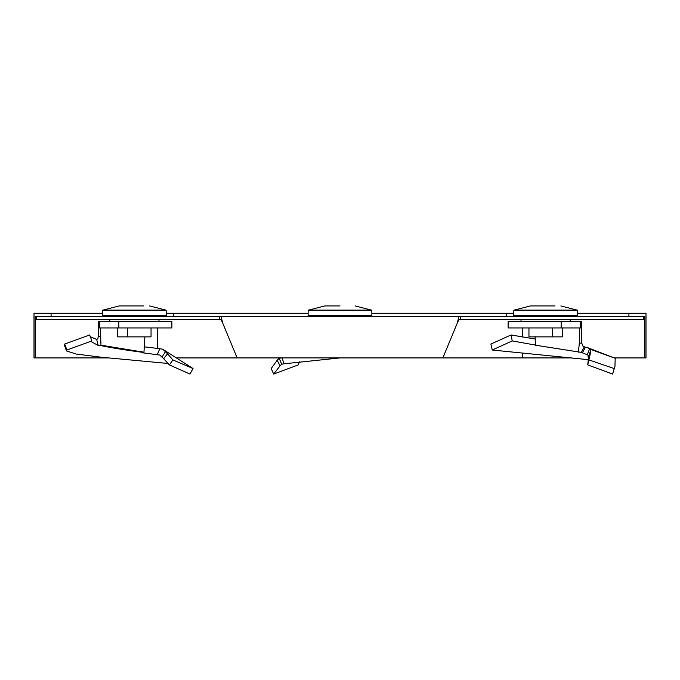 <?xml version="1.0" encoding="UTF-8"?>
<svg xmlns="http://www.w3.org/2000/svg" width="680" height="680" viewBox="0 0 680 680"><rect width="100%" height="100%" fill="white"/><g stroke="black" fill="none" stroke-linecap="round" stroke-linejoin="round"><path stroke-width="1.02" d="M222.598 322.83L237.133 357.901L442.867 357.901L457.402 322.83L458.906 316.455L221.094 316.455L222.598 322.83L221.094 319.642L36.363 319.642L36.363 316.455L219.589 316.455L219.589 319.642M457.402 322.83L458.906 319.642L643.637 319.642L643.637 316.455L458.906 316.455M219.589 316.455L221.094 316.455M460.411 319.642L460.411 316.455M628.915 316.455L628.915 313.267L646 313.267L646 357.918L644.776 357.918L644.776 316.455L643.637 316.455M371.858 313.267L513.765 313.267M577.481 313.267L628.915 313.267M340 357.918L571.625 357.918M614.482 357.918L644.776 357.918M173.383 316.455L173.383 313.267L308.142 313.267M176.638 357.918L280.1 357.918M102.519 313.267L34 313.267L34 357.918L35.224 357.918L35.224 316.455L36.363 316.455M108.375 357.918L35.224 357.918M173.383 313.267L166.234 313.267M51.085 316.455L51.085 313.267M161.976 357.085L165.435 351.713L167.518 353.736L163.693 358.717L159.732 355.036L143.004 352.852L142.91 352.376L143.964 352.206L100.963 345.194L98.15 345.423L96.688 339.439L90.287 336.71M163.693 358.717L169.371 364.905L189.975 374.068L193.035 368.543L172.89 359.924L169.371 364.905M64.685 344.054L66.912 350.022L91.877 340.909L89.632 334.968L64.685 344.054L64.294 344.913L66.47 350.94L66.912 350.022M91.877 340.909L91.664 341.887L98.15 345.423M96.688 339.439L97.809 338.801L98.234 336.575L100.674 336.575L100.963 345.194M98.234 336.575L98.226 321.555L99.305 321.555L99.305 327.938L118.838 327.938L118.838 321.555L99.305 321.555M100.674 336.575L100.666 327.938M118.838 327.938L171.879 327.938L171.879 321.555L118.838 321.555M144.882 336.872L143.964 352.206M143.004 352.852L142.91 352.376C124.457 349.962 109.727 347.548 98.71 345.142L98.575 345.1M157.309 354.594L159.766 348.695L144.126 346.808M165.435 351.713L162.741 349.223L193.035 368.543M159.766 348.695L162.741 349.223M167.518 353.736L172.89 359.924M168.181 363.486L101.294 357.221L76.347 354.076L66.47 350.94M166.269 315.495L102.476 315.495L102.561 310.666L166.183 310.666L166.269 315.495M143.778 305.932L119.161 305.932L143.778 305.932M151.045 327.938L151.045 336.872L117.7 336.872L117.7 327.938M127.466 336.872L127.466 327.938M588.217 357.085L590.283 351.713L590.291 353.736L588.37 358.717L587.962 355.036L581.289 352.376L535.415 345.194L535.117 336.575M588.37 358.717L587.75 364.905L612.553 374.068L612.977 372.827M580.694 326.553L581.765 324.657L581.765 343.153L583.024 346.239L584.341 346.8L581.289 352.376M490.875 344.054L492.252 350.022L512.227 340.909L511.071 334.968L490.875 344.054M535.126 339.031L511.071 334.968M512.227 340.909L535.398 345.075M508.121 321.555L508.121 327.938L561.162 327.938L561.162 321.555L508.121 321.555M561.162 327.938L580.694 327.938L580.694 321.555L561.162 321.555M580.694 321.555L581.774 321.555L581.765 324.657M579.913 327.938L579.326 328.967L579.335 327.938M579.326 328.967L579.326 343.153L578.408 352.206M581.765 343.153L579.326 343.153M582.352 352.852L585.446 347.225L584.366 346.808M615.188 358.3L588.038 347.82L590.206 349.223L615.188 358.3L614.95 366.418L612.553 374.068M588.676 348.1L585.446 347.225M590.283 351.713L590.206 349.223M590.291 353.736L587.75 364.905M588.931 359.924L614.108 368.543M588.387 359.677L492.252 350.022M577.524 315.495L513.731 315.495L513.817 310.666L577.439 310.666L577.524 315.495M555.033 305.932L530.417 305.932L555.033 305.932M562.3 327.938L562.3 336.872L528.955 336.872L528.955 327.938M552.534 336.872L552.534 327.938M299.421 361.82L298.265 364.905L273.692 374.068L271.192 368.543L277.134 360.289L280.075 365.815L281.8 364.208L284.078 363.808L340.263 357.901M280.075 365.815L273.692 374.068M277.134 360.289L279.208 358.3L281.979 357.833L284.078 363.808M280.151 357.901L279.208 358.3M340 315.495L308.1 315.495L308.185 310.666L371.815 310.666L371.9 315.495L340 315.495M340 305.932L324.785 305.932L340 305.932M506.617 316.455L506.617 313.267M522.486 357.918L522.486 353.404M522.486 337.017L522.486 327.938M157.513 348.355L157.513 327.938M98.234 324.657L99.305 326.553M100.087 327.938L100.674 328.967M149.583 305.932L165.835 310.114L102.909 310.114L102.561 310.666M589.628 348.695L587.35 354.594M560.838 305.932L577.09 310.114L514.165 310.114L513.817 310.666M279.166 358.343L281.767 364.242M355.215 305.932L371.458 310.114L308.541 310.114L308.185 310.666M165.835 310.114L166.183 310.666M158.958 321.555L158.993 319.642M159.052 316.455L159.069 315.495M109.786 321.555L109.752 319.642M109.701 316.455L109.684 315.495M119.161 305.932L102.909 310.114M614.95 366.418L612.952 372.912M577.09 310.114L577.439 310.666M570.214 321.555L570.248 319.642M570.299 316.455L570.316 315.495M521.042 321.555L521.008 319.642M520.948 316.455L520.931 315.495M530.417 305.932L514.165 310.114M324.785 305.932L308.541 310.114M315.325 316.455L315.308 315.495M364.675 316.455L364.692 315.495M371.458 310.114L371.815 310.666"/></g></svg>
